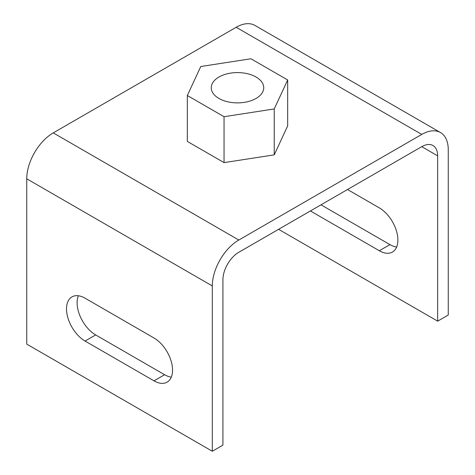 <?xml version="1.0" encoding="UTF-8"?>
<svg xmlns="http://www.w3.org/2000/svg" width="475" height="475" viewBox="0 0 475 475"><rect width="100%" height="100%" fill="white"/><g stroke="black" fill="none" stroke-linecap="round" stroke-linejoin="round"><path stroke-width="0.71" d="M347.516 189.519L379.329 207.89A26.244 15.152 60 0 1 397.89 240.029A26.244 15.152 60 0 1 392.457 252.041A26.244 15.152 60 0 1 379.329 250.747L310.407 210.947A26.244 15.152 60 0 1 310.401 210.947L321.011 204.826L389.933 244.619A26.244 15.152 -120 0 0 396.637 247.042M153.989 337.986A26.244 15.152 60 0 1 172.55 370.126A26.244 15.152 60 0 1 167.111 382.143A26.244 15.152 60 0 1 153.989 380.843L85.067 341.05A26.244 15.152 60 0 1 67.919 317.923A26.244 15.152 60 0 1 71.945 296.893A26.244 15.152 60 0 1 85.067 298.193L153.989 337.986M78.363 295.771A26.244 15.152 -120 0 0 95.671 334.928L164.593 374.722A26.244 15.152 -120 0 0 171.297 377.144M437.653 321.153L448.258 315.026L448.258 149.726A37.489 21.648 120 0 0 440.497 132.561A37.489 21.648 120 0 0 421.747 134.419L238.824 240.029A37.489 21.648 120 0 0 212.313 285.944L212.313 451.25L222.917 445.128L222.917 279.822A22.497 12.985 -60 0 1 238.824 252.273L421.747 146.662A22.497 12.985 -60 0 1 432.998 145.546A22.497 12.985 -60 0 1 437.653 155.848L437.653 321.153L278.587 229.312M212.313 451.25L26.742 344.108L26.742 178.802A37.489 21.648 -60 0 1 53.253 132.887L236.176 27.277A37.489 21.648 -60 0 1 254.921 25.418L440.497 132.561M187.322 95.499L187.322 141.413L224.052 162.622L274.235 154.862L287.678 125.887L287.678 79.972L274.235 108.941L224.052 116.707L187.322 95.499L200.765 66.524L250.948 58.763L287.678 79.972M218.945 98.45A26.244 15.152 180 0 1 211.256 87.732A26.244 15.152 180 0 1 227.46 73.738A26.244 15.152 180 0 1 256.055 77.021A26.244 15.152 180 0 1 263.744 87.732A26.244 15.152 180 0 1 247.54 101.733A26.244 15.152 180 0 1 218.945 98.45M224.052 116.707L224.052 162.622M274.235 154.862L274.235 108.941M379.329 250.747L389.933 244.619M85.067 341.05L95.671 334.928M153.989 380.843L164.593 374.722M437.653 155.848L421.747 146.662M421.747 134.419L236.176 27.277M238.824 240.029L53.253 132.887M212.313 285.944L26.742 178.802"/></g></svg>
